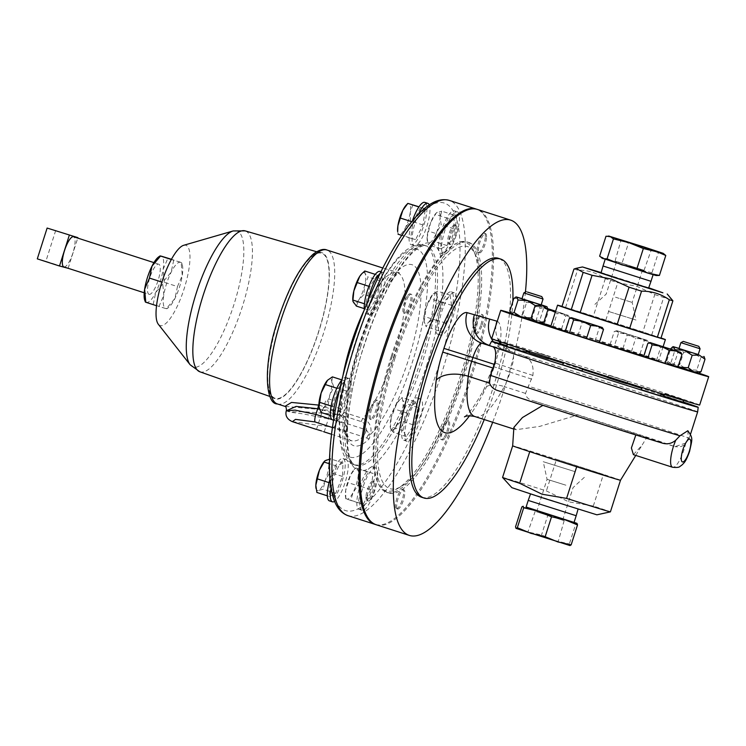 <?xml version="1.0" encoding="UTF-8"?>
<svg xmlns="http://www.w3.org/2000/svg" width="746" height="746" viewBox="0 0 746 746"><rect width="100%" height="100%" fill="white"/><g stroke="black" fill="none" stroke-linecap="round" stroke-linejoin="round"><path stroke-width="0.56" stroke-dasharray="3.73 2.8" d="M331.355 399.865L329.219 399.25M323.755 431.766L319.316 430.274M574.485 471.491L543.228 461.699L574.485 471.491M565.897 485.198L547.06 479.305L565.897 485.198M538.043 512.26L562.67 520.176L538.043 512.26M536.188 534.938L558.129 541.81L536.188 534.938M536.71 511.831L564.163 520.652L536.71 511.831M608.419 311.418L636.002 320.025L608.419 311.418M615.553 297.234L632.16 302.419L615.553 297.234M617.073 261.669L642.558 269.838L617.073 261.669M615.637 261.212L644.05 270.322L615.637 261.212M379.994 271.441A22.231 6.127 -72.2 0 1 381.187 286.147A22.231 6.127 -72.2 0 1 372.562 308.769A22.231 6.127 -72.2 0 1 366.37 313.768A22.231 6.127 -72.2 0 1 364.318 309.627M380.115 273.428A22.231 6.127 -72.2 0 1 380.469 273.148A22.231 6.127 -72.2 0 1 383.006 272.411A22.231 6.127 -72.2 0 1 384.209 287.117A22.231 6.127 -72.2 0 1 375.583 309.739A22.231 6.127 -72.2 0 1 369.382 314.737A22.231 6.127 -72.2 0 1 368.03 300.834A22.231 6.127 -72.2 0 1 368.188 300.004M526.079 507.14L574.038 522.452M576.192 515.719L528.224 500.417M543.722 498.039L578.159 508.828L543.722 498.039M506.786 346.386L525.967 352.504M525.324 349.538L507.569 343.915L525.324 349.538M523.851 292.908L543.032 299.025M521.986 298.754L541.167 304.881M663.819 396.126L683 402.253M683.196 399.567L664.611 393.664L683.196 399.567M680.893 342.647L700.074 348.764M679.019 348.503L698.2 354.62M529.24 352.811L548.497 358.957M536.98 352.653L549.28 356.495L536.98 352.653M641.29 389.682L660.546 395.828M654.382 391.053L642.073 387.211L654.382 391.053M562.773 364.803L582.02 370.949M582.533 368.375L563.556 362.342L582.533 368.375M607.757 377.681L627.013 383.826M608.829 375.331L627.806 381.365L608.829 375.331M622.5 265.017L653.151 274.575L622.5 265.017M601.071 272.896L648.61 288.068M603.038 265.996L650.997 281.307M601.155 272.588L648.712 287.769M573.944 269.064L577.516 270.089C587.662 269.996 596.921 272.868 605.295 278.696L617.781 282.65L636.981 286.38L654.774 294.558L642.819 332.007L561.99 306.513M661.021 337.985A56.593 0.494 17.7 0 0 626.463 326.664A56.593 0.494 17.7 0 0 562.027 306.392M643.705 356.308A56.593 0.494 17.7 0 0 658.634 360.719A56.593 0.494 17.7 0 0 619.721 347.804A56.593 0.494 17.7 0 0 550.809 326.3M565.244 331.261A56.593 0.494 17.7 0 0 589.722 339.216A56.593 0.494 17.7 0 0 599.392 342.321M699.655 405.031A109.14 0.942 17.7 0 0 624.598 380.134A109.14 0.942 17.7 0 0 491.698 338.665M698.955 373.159A109.14 0.942 17.7 0 0 633.643 351.786A109.14 0.942 17.7 0 0 510.385 312.984M371.62 409.2A10.108 2.788 107.8 0 0 371.2 419.588A10.108 2.788 107.8 0 0 376.972 410.729A10.108 2.788 107.8 0 0 377.392 400.341A10.108 2.788 107.8 0 0 371.62 409.2M370.436 408.817A10.108 2.788 107.8 0 0 370.016 419.205A10.108 2.788 107.8 0 0 375.788 410.347A10.108 2.788 107.8 0 0 376.208 399.968A10.108 2.788 107.8 0 0 370.436 408.817M344.997 380.917L337.873 388.591L332.194 406.374L333.639 416.492L340.763 408.827L346.442 391.044L344.997 380.917L341.873 379.919A22.231 6.127 -72.2 0 1 346.125 377.541A22.231 6.127 -72.2 0 1 345.212 400.397A22.231 6.127 -72.2 0 1 332.502 419.867M339.43 390.13A22.231 6.127 -72.2 0 1 339.784 389.347A22.231 6.127 -72.2 0 1 349.147 378.511A22.231 6.127 -72.2 0 1 348.223 401.367A22.231 6.127 -72.2 0 1 335.523 420.837A22.231 6.127 -72.2 0 1 333.947 418.935A22.231 6.127 -72.2 0 1 333.807 418.506M397.665 509.033A10.108 2.788 107.8 0 0 403.4 500.221A10.108 2.788 107.8 0 0 403.838 489.786A10.108 2.788 107.8 0 0 403.81 489.786A10.108 2.788 107.8 0 0 398.075 498.598A10.108 2.788 107.8 0 0 397.637 509.033A10.108 2.788 107.8 0 0 397.665 509.033M396.48 508.66A10.108 2.788 107.8 0 0 402.215 499.839A10.108 2.788 107.8 0 0 402.654 489.413A10.108 2.788 107.8 0 0 402.626 489.404A10.108 2.788 107.8 0 0 396.891 498.216A10.108 2.788 107.8 0 0 396.462 508.651A10.108 2.788 107.8 0 0 396.48 508.66M372.515 466.968A22.231 6.127 -72.2 0 1 372.571 466.987A22.231 6.127 -72.2 0 1 371.62 489.935A22.231 6.127 -72.2 0 1 359.003 509.332A22.231 6.127 -72.2 0 1 358.947 509.313A22.231 6.127 -72.2 0 1 359.898 486.373A22.231 6.127 -72.2 0 1 372.515 466.968M331.056 488.173A22.231 6.127 -72.2 0 1 331.383 486.504A22.231 6.127 -72.2 0 1 346.079 459.517A22.231 6.127 -72.2 0 1 348.205 466.893A22.231 6.127 -72.2 0 1 335.56 500.641A161.5 44.49 107.8 0 0 360.178 507.69A22.231 6.127 -72.2 0 1 364.458 482.979A22.231 6.127 -72.2 0 1 375.536 467.947A22.231 6.127 -72.2 0 1 375.592 467.956A22.231 6.127 -72.2 0 1 371.937 498.114A22.231 6.127 -72.2 0 1 362.015 510.301A22.231 6.127 -72.2 0 1 361.969 510.283A22.231 6.127 -72.2 0 1 360.178 507.69A161.5 44.49 107.8 0 0 371.937 498.114A161.5 44.49 107.8 0 0 409.321 440.504A161.5 44.49 107.8 0 0 421.76 412.808A22.231 6.127 -72.2 0 1 412.976 436.242A22.231 6.127 -72.2 0 1 409.321 440.504A22.231 6.127 -72.2 0 1 406.784 441.231A22.231 6.127 -72.2 0 1 405.582 426.525A22.231 6.127 -72.2 0 1 414.207 403.903A22.231 6.127 -72.2 0 1 420.408 398.905A22.231 6.127 -72.2 0 1 421.76 412.808A161.5 44.49 107.8 0 0 437.688 369.074A161.5 44.49 107.8 0 0 450.006 324.296A22.231 6.127 -72.2 0 1 440.644 335.131A22.231 6.127 -72.2 0 1 441.567 312.285A22.231 6.127 -72.2 0 1 454.267 292.805A22.231 6.127 -72.2 0 1 455.843 294.717A22.231 6.127 -72.2 0 1 453.344 315.651A22.231 6.127 -72.2 0 1 450.006 324.296A161.5 44.49 107.8 0 0 455.843 294.717A161.5 44.49 107.8 0 0 458.408 227.138A22.231 6.127 -72.2 0 1 443.711 254.134A22.231 6.127 -72.2 0 1 441.585 246.749A22.231 6.127 -72.2 0 1 454.23 213.002A22.231 6.127 -72.2 0 1 457.335 211.808A22.231 6.127 -72.2 0 1 459.471 219.184A22.231 6.127 -72.2 0 1 458.408 227.138A161.5 44.49 107.8 0 0 454.23 213.002A161.5 44.49 107.8 0 0 429.603 205.952A22.231 6.127 -72.2 0 1 425.332 230.673A22.231 6.127 -72.2 0 1 414.254 245.704A22.231 6.127 -72.2 0 1 414.198 245.686A22.231 6.127 -72.2 0 1 417.853 215.538A22.231 6.127 -72.2 0 1 418.534 214.027M482.093 325.023A10.108 2.788 107.8 0 0 482.513 314.635A10.108 2.788 107.8 0 0 476.731 323.484A10.108 2.788 107.8 0 0 476.321 333.872A10.108 2.788 107.8 0 0 482.093 325.023M480.909 324.641A10.108 2.788 107.8 0 0 481.329 314.252A10.108 2.788 107.8 0 0 475.547 323.102A10.108 2.788 107.8 0 0 475.137 333.49A10.108 2.788 107.8 0 0 480.909 324.641M438.545 311.306A22.231 6.127 -72.2 0 1 451.246 291.835A22.231 6.127 -72.2 0 1 450.323 314.681A22.231 6.127 -72.2 0 1 437.622 334.161A22.231 6.127 -72.2 0 1 438.545 311.306M456.039 225.18A10.108 2.788 107.8 0 0 450.304 234.002A10.108 2.788 107.8 0 0 449.875 244.427A10.108 2.788 107.8 0 0 449.903 244.436A10.108 2.788 107.8 0 0 455.638 235.615A10.108 2.788 107.8 0 0 456.067 225.189A10.108 2.788 107.8 0 0 456.039 225.18M454.864 224.798A10.108 2.788 107.8 0 0 449.12 233.619A10.108 2.788 107.8 0 0 448.691 244.045A10.108 2.788 107.8 0 0 448.719 244.054A10.108 2.788 107.8 0 0 454.454 235.242A10.108 2.788 107.8 0 0 454.883 224.807A10.108 2.788 107.8 0 0 454.864 224.798M424.856 202.408A22.231 6.127 -72.2 0 1 423.821 225.423A22.231 6.127 -72.2 0 1 411.233 244.735A22.231 6.127 -72.2 0 1 411.186 244.716A22.231 6.127 -72.2 0 1 412.454 220.797M367.153 497.228A10.108 2.788 107.8 0 0 368.123 500.585A10.108 2.788 107.8 0 0 372.506 495.391A10.108 2.788 107.8 0 0 375.285 484.695A10.108 2.788 107.8 0 0 374.315 481.347A10.108 2.788 107.8 0 0 369.941 486.532A10.108 2.788 107.8 0 0 367.153 497.228M365.969 496.845A10.108 2.788 107.8 0 0 366.939 500.202A10.108 2.788 107.8 0 0 371.322 495.018A10.108 2.788 107.8 0 0 374.1 484.313A10.108 2.788 107.8 0 0 373.131 480.965A10.108 2.788 107.8 0 0 368.757 486.15A10.108 2.788 107.8 0 0 365.969 496.845M329.946 479.324A22.231 6.127 -72.2 0 1 343.057 458.538A22.231 6.127 -72.2 0 1 345.193 465.924A22.231 6.127 -72.2 0 1 339.066 489.451A22.231 6.127 -72.2 0 1 329.434 500.864M429.258 204.898A22.231 6.127 -72.2 0 1 429.603 205.952A161.5 44.49 107.8 0 0 417.853 215.538A161.5 44.49 107.8 0 0 380.469 273.148A161.5 44.49 107.8 0 0 368.03 300.834A161.5 44.49 107.8 0 0 352.093 344.577A161.5 44.49 107.8 0 0 339.784 389.347A161.5 44.49 107.8 0 0 333.947 418.935A161.5 44.49 107.8 0 0 331.383 486.504A161.5 44.49 107.8 0 0 335.56 500.641A22.231 6.127 -72.2 0 1 334.618 501.359M445.269 437.706A10.108 2.788 107.8 0 0 449.195 427.421A10.108 2.788 107.8 0 0 448.644 420.735A10.108 2.788 107.8 0 0 445.828 423.01A10.108 2.788 107.8 0 0 441.912 433.295A10.108 2.788 107.8 0 0 442.453 439.972A10.108 2.788 107.8 0 0 445.269 437.706M444.094 437.324A10.108 2.788 107.8 0 0 448.01 427.038A10.108 2.788 107.8 0 0 447.46 420.352A10.108 2.788 107.8 0 0 444.644 422.628A10.108 2.788 107.8 0 0 440.727 432.913A10.108 2.788 107.8 0 0 441.268 439.599A10.108 2.788 107.8 0 0 444.094 437.324M411.186 402.933A22.231 6.127 -72.2 0 1 417.387 397.935A22.231 6.127 -72.2 0 1 418.59 412.641A22.231 6.127 -72.2 0 1 409.964 435.263A22.231 6.127 -72.2 0 1 403.763 440.261A22.231 6.127 -72.2 0 1 402.56 425.556A22.231 6.127 -72.2 0 1 411.186 402.933M486.551 236.986A10.108 2.788 107.8 0 0 485.581 233.638A10.108 2.788 107.8 0 0 481.207 238.823A10.108 2.788 107.8 0 0 478.419 249.518A10.108 2.788 107.8 0 0 479.389 252.875A10.108 2.788 107.8 0 0 483.772 247.691A10.108 2.788 107.8 0 0 486.551 236.986M485.366 236.613A10.108 2.788 107.8 0 0 484.396 233.256A10.108 2.788 107.8 0 0 480.023 238.44A10.108 2.788 107.8 0 0 477.235 249.136A10.108 2.788 107.8 0 0 478.205 252.493A10.108 2.788 107.8 0 0 482.587 247.308A10.108 2.788 107.8 0 0 485.366 236.613M438.564 245.779A22.231 6.127 -72.2 0 1 444.691 222.252A22.231 6.127 -72.2 0 1 454.323 210.829A22.231 6.127 -72.2 0 1 456.459 218.214A22.231 6.127 -72.2 0 1 450.323 241.741A22.231 6.127 -72.2 0 1 440.7 253.164A22.231 6.127 -72.2 0 1 438.564 245.779M408.435 296.516A10.108 2.788 107.8 0 0 404.519 306.793A10.108 2.788 107.8 0 0 405.059 313.479A10.108 2.788 107.8 0 0 407.875 311.213A10.108 2.788 107.8 0 0 411.801 300.927A10.108 2.788 107.8 0 0 411.251 294.241A10.108 2.788 107.8 0 0 408.435 296.516M407.251 296.134A10.108 2.788 107.8 0 0 403.334 306.42A10.108 2.788 107.8 0 0 403.875 313.106A10.108 2.788 107.8 0 0 406.691 310.83A10.108 2.788 107.8 0 0 410.617 300.545A10.108 2.788 107.8 0 0 410.067 293.859A10.108 2.788 107.8 0 0 407.251 296.134M63.876 266.919A15.843 4.364 107.8 0 0 72.847 253.164A15.843 4.364 107.8 0 0 73.584 236.752M149.079 294.344A15.843 4.364 107.8 0 0 158.077 280.524A15.843 4.364 107.8 0 0 158.749 264.168A15.843 4.364 107.8 0 0 158.712 264.159A15.843 4.364 107.8 0 0 149.722 277.978A15.843 4.364 107.8 0 0 149.041 294.334A15.843 4.364 107.8 0 0 149.079 294.344L144.23 292.786M395.007 358.061A127.09 35.015 107.8 0 0 400.938 486.681A127.09 35.015 107.8 0 0 462.371 377.336A127.09 35.015 107.8 0 0 475.547 254.871A127.09 35.015 107.8 0 0 395.007 358.061M391.118 356.84A130.391 35.92 107.8 0 0 397.198 488.798A130.391 35.92 107.8 0 0 460.226 376.618A130.391 35.92 107.8 0 0 473.747 250.973A130.391 35.92 107.8 0 0 391.118 356.84M183.693 245.294A42.168 11.619 -72.2 0 1 184.187 288.599A42.168 11.619 -72.2 0 1 158.292 324.212M278.239 319.997A76.176 20.991 107.8 0 0 274.938 398.233A76.176 20.991 107.8 0 0 318.617 331.55A76.176 20.991 107.8 0 0 321.619 253.211A76.176 20.991 107.8 0 0 278.239 319.997M286.445 410.3L290.53 411.923L303.118 411.633L339.225 414.506L361.306 421.611C364.747 423.159 366.426 425.91 366.333 429.882A8.085 2.229 -72.2 0 1 362.733 436.624L369.167 438.909L369.111 433.846L370.631 434.312C372.105 426.852 369.522 421.565 362.873 418.45L340.801 411.344L284.991 406.374M318.887 405.097L340.418 412.025L347.767 421.061L347.207 427.598L345.584 432.158L346.275 432.158L332.427 427.542M375.536 524.513A165.575 45.618 107.8 0 0 469.551 379.285A165.575 45.618 107.8 0 0 476.992 209.328M596.893 514.815L511.877 487.679M502.571 477.449A56.593 0.494 -162.3 0 1 546.389 490.933L568.778 501.862L593.322 506.04A56.593 0.494 -162.3 0 1 610.396 511.868M635.844 434.937L662.868 443.264M687.831 430.731L688.194 438.172L685.76 443.049L674.86 446.658L646.661 437.669L642.11 445.092L633.41 454.659M627.069 383.649A108.44 0.942 17.7 0 0 623.628 382.539A108.44 0.942 17.7 0 0 607.831 377.467M582.523 369.391A108.44 0.942 17.7 0 0 563.258 363.283M548.59 358.658A108.44 0.942 17.7 0 0 529.296 352.625M526.228 351.674A108.44 0.942 17.7 0 0 506.982 345.743M513.891 427.374L515.859 429.733L539.666 426.404L577.572 415.009L532.29 400.434C528.131 399.25 525.865 396.909 525.501 393.412L532.896 375.415C534.043 364.841 530.639 358.136 522.676 355.292A109.308 0.942 17.7 0 0 504.697 349.771A109.308 0.942 17.7 0 0 489.395 345.389A109.308 0.942 17.7 0 0 489.385 345.398A24.581 23.63 -74 0 0 489.395 345.389L489.385 345.389M498.011 390.624L543.293 405.199A68.595 0.597 17.7 0 0 563.146 411.624A68.595 0.597 17.7 0 0 636.03 434.629M646.661 437.669A68.595 0.597 17.7 0 0 599.504 422.031A68.595 0.597 17.7 0 0 577.572 415.009M620.495 480.247L620.495 480.247A56.593 0.494 17.7 0 0 603.411 474.419A56.593 0.494 17.7 0 0 581.572 467.332A56.593 0.494 17.7 0 0 556.479 459.312A56.593 0.494 17.7 0 0 512.661 445.838L512.661 445.838M392.004 357.138A131.52 36.237 -72.2 0 1 467.155 241.918A131.52 36.237 -72.2 0 1 461.709 377.084A131.52 36.237 -72.2 0 1 386.559 492.304A131.52 36.237 -72.2 0 1 392.004 357.138M393.832 357.726A131.52 36.237 -72.2 0 1 468.982 242.506A131.52 36.237 -72.2 0 1 463.546 377.672A131.52 36.237 -72.2 0 1 388.396 492.892A131.52 36.237 -72.2 0 1 393.832 357.726M376.124 524.718A165.575 45.618 107.8 0 0 470.735 379.667A165.575 45.618 107.8 0 0 477.589 209.495M525.417 292.096A165.575 45.618 -72.2 0 1 503.876 390.335A165.575 45.618 -72.2 0 1 492.677 422.273M421.555 497.218A125.477 34.568 107.8 0 0 493.246 387.295A125.477 34.568 107.8 0 0 498.44 258.34M484.247 419.56A125.477 34.568 107.8 0 0 495.614 388.051A125.477 34.568 107.8 0 0 506.842 345.706M569.925 545.578L516.036 528.382M683.094 401.954A108.44 0.942 17.7 0 0 663.977 395.632M660.928 394.634A108.44 0.942 17.7 0 0 641.7 388.377M507.168 344.13A125.477 34.568 107.8 0 0 512.819 301.552M532.896 375.415L511.327 368.477A16.17 4.457 107.8 0 0 511.998 351.86L504.697 349.771A24.581 23.63 -74 0 1 493.423 341.752M593.322 506.04L603.411 474.419L556.479 459.312L546.389 490.933M529.744 451.656L576.677 466.772M158.795 256.801A24.254 6.686 -72.2 0 1 161.276 256.148A24.254 6.686 -72.2 0 1 163.15 269.287A24.254 6.686 -72.2 0 1 155.774 292.395A24.254 6.686 -72.2 0 1 146.524 302.354L165.64 308.508A24.254 6.686 -72.2 0 1 163.766 295.36L158.973 306.494L156.52 305.711M153.191 304.368L155.774 292.395L164.279 282.324L177.473 286.576L174.89 298.549L166.395 308.62L165.64 308.508A24.254 6.686 107.8 0 0 168.12 307.856A24.254 6.686 107.8 0 0 174.89 298.549A24.254 6.686 107.8 0 0 182.266 275.442A24.254 6.686 107.8 0 0 182.136 264.308A24.254 6.686 107.8 0 0 180.392 262.303A24.254 6.686 107.8 0 0 171.132 272.262A24.254 6.686 107.8 0 0 163.766 295.36L162.637 282.324L161.882 282.081M340.801 411.344A4.075 1.119 107.8 0 0 339.225 414.506L337.304 420.539L302.289 413.75L290.325 412.221L286.287 410.822M331.97 419.588L344.913 423.747C344.988 419.774 343.319 417.014 339.878 415.475L319.475 408.911M292.385 421.667L333.704 427.281L362.733 436.624M366.892 438.061A8.085 4.15 -41.2 0 1 369.111 433.846L366.333 429.882L337.304 420.539A8.085 2.229 -72.2 0 1 333.704 427.281M345.584 432.158A97.213 26.781 107.8 0 0 369.167 438.909L370.631 434.312A92.942 25.606 107.8 0 0 408.276 360.253A92.942 25.606 107.8 0 0 411.904 264.662A92.942 25.606 107.8 0 0 359.022 346.153A92.942 25.606 107.8 0 0 347.049 427.561L345.584 432.158L346.275 432.158A8.085 6.611 -20.2 0 1 346.89 427.486L344.913 423.747A8.085 2.229 107.8 0 0 343.962 431.253M366.463 429.994A8.085 1.977 -73 0 1 363.115 436.746A93.138 25.662 -72.2 0 1 351.385 440.662A93.138 25.662 -72.2 0 1 344.344 431.375A8.085 2.48 -72.9 0 1 345.034 423.868M145.768 302.242L146.524 302.354A24.254 6.686 -72.2 0 1 144.771 300.34M177.473 286.576L182.266 275.442L181.138 262.405L171.338 259.515M173.715 260.289L171.132 272.262L162.637 282.324M165.64 308.508L158.973 306.494M164.279 282.324L163.15 269.287L167.943 258.163M180.392 262.303L171.459 259.291M55.698 230.505L45.87 261.314L37.3 258.862M68.063 268.457L45.87 261.314M68.119 268.29L77.752 238.095M454.277 215.184L448.02 218.419L441.259 235.232L440.746 248.81L446.994 245.574L453.755 228.761L454.277 215.184L441.688 211.127L440.103 217.496A16.17 4.457 107.8 0 0 437.24 212.321A16.17 4.457 107.8 0 0 435.795 213.477A16.17 4.457 107.8 0 0 430.731 222.345L436.14 213.123L441.688 211.127M436.466 232.687A16.17 4.457 107.8 0 0 440.103 217.496L441.175 224.714L436.466 232.687L434.405 241.527L429.957 242.72A16.17 4.457 107.8 0 0 436.466 232.687M427.094 237.545A16.17 4.457 107.8 0 0 427.197 240.203A16.17 4.457 107.8 0 0 429.957 242.72L428.157 244.763L427.094 237.545A16.17 4.457 -72.2 0 1 430.731 222.345L427.094 237.545M453.755 228.761L441.175 224.714M446.994 245.574L434.405 241.527M440.746 248.81L428.157 244.763M441.259 235.232L428.67 231.185M448.02 218.419L435.44 214.363M413.881 425.071L418.086 407.521L414.776 401.553L407.26 413.125L403.064 430.675L406.374 436.643L413.881 425.071L401.301 421.014L396.219 426.376A16.17 4.457 107.8 0 0 402.075 411.82A16.17 4.457 107.8 0 0 402.523 400.061L405.498 403.474L402.075 411.82L401.301 421.014M390.811 429.183A16.17 4.457 107.8 0 0 396.219 426.376L393.785 432.596L390.811 429.183L390.335 427.868L391.258 417.424A16.17 4.457 107.8 0 0 390.261 427.309A16.17 4.457 107.8 0 0 390.811 429.183M397.114 402.859A16.17 4.457 107.8 0 0 391.258 417.424L397.114 402.859A16.17 4.457 -72.2 0 1 398.858 400.583A16.17 4.457 -72.2 0 1 402.523 400.061L402.187 397.497L397.114 402.859M406.374 436.643L393.785 432.596M403.064 430.675L390.475 426.619M407.26 413.125L394.681 409.078M414.776 401.553L402.187 397.497M418.086 407.521L405.498 403.474M329.48 496.519L335.728 493.283L342.489 476.47L343.011 462.893L336.763 466.129L329.993 482.942L329.48 496.519L327.308 495.82M315.959 488.126A16.17 4.457 107.8 0 0 318.701 490.42A16.17 4.457 107.8 0 0 325.2 480.396L323.139 489.227L318.701 490.42L316.891 492.463M329.536 458.986L330.422 458.837L328.846 465.206A16.17 4.457 107.8 0 0 325.974 460.03A16.17 4.457 107.8 0 0 324.752 460.963M328.846 465.206A16.17 4.457 -72.2 0 1 325.2 480.396L329.909 472.414L328.846 465.206M329.993 482.942L329.033 482.634M336.763 466.129L329.424 463.77M343.011 462.893L330.422 458.837M342.489 476.47L329.909 472.414M335.728 493.283L323.139 489.227M420.436 207.435L413.042 222.131L410.608 238.244L415.55 239.662L422.945 224.966L425.379 208.852L418.898 206.94M412.799 204.805L410.253 212.433L410.356 220.919L405.339 227.838L402.961 235.615L399.166 234.477A16.17 4.457 107.8 0 0 405.339 227.838A16.17 4.457 107.8 0 0 410.253 212.433A16.17 4.457 107.8 0 0 409.004 203.667A16.17 4.457 107.8 0 0 406.281 205.038M398.019 234.197L399.166 234.477A16.17 4.457 -72.2 0 1 397.683 231.754M425.379 208.852L418.991 206.801M422.945 224.966L410.356 220.919M415.55 239.662L402.961 235.615M410.608 238.244L401.637 235.363M413.042 222.131L411.699 221.702M451.563 305.328L450.108 295.211L442.993 302.876L437.315 320.659L438.76 330.786L445.884 323.111L451.563 305.328L438.974 301.281L434.815 309.749A16.17 4.457 107.8 0 0 436.923 295.789A16.17 4.457 107.8 0 0 432.727 294.483A16.17 4.457 107.8 0 0 432.643 294.567L432.727 294.474M428.409 322.468A16.17 4.457 107.8 0 0 434.815 309.749L433.295 319.064L428.409 322.468L426.171 326.729L424.129 321.246A16.17 4.457 107.8 0 0 428.409 322.468M424.129 321.246L426.246 307.296A16.17 4.457 107.8 0 0 424.12 321.2A16.17 4.457 107.8 0 0 424.129 321.246L424.12 321.2M442.993 302.876L430.405 298.829L426.246 307.296A16.17 4.457 -72.2 0 1 432.643 294.567L437.529 291.154L436.923 295.789L438.974 301.281M430.405 298.829L432.643 294.567M445.884 323.111L433.295 319.064M438.76 330.786L426.171 326.729M437.315 320.659L424.726 316.612M450.108 295.211L437.529 291.154M363.321 504.259L370.706 489.572L373.149 473.458L368.198 472.041L360.812 486.737L358.369 502.851L363.321 504.259L346.937 499.074A16.17 4.457 107.8 0 0 353.1 492.435A16.17 4.457 107.8 0 0 358.024 477.039L358.117 485.515L353.1 492.435L350.732 500.212M358.369 502.851L345.78 498.794L345.687 490.318L350.601 474.913L355.618 467.984L356.765 468.274A16.17 4.457 107.8 0 0 354.052 469.635A16.17 4.457 107.8 0 0 350.601 474.913A16.17 4.457 107.8 0 0 345.687 490.318A16.17 4.457 107.8 0 0 345.445 496.36A16.17 4.457 107.8 0 0 346.937 499.074L345.78 498.794L345.445 496.36M356.765 468.274A16.17 4.457 -72.2 0 1 358.024 477.039L360.56 469.402L356.765 468.274M360.812 486.737L348.223 482.681M368.198 472.041L355.618 467.984L354.052 469.635M373.149 473.458L360.56 469.402M370.706 489.572L358.117 485.515M332.408 376.87L331.811 381.504L333.854 386.988L329.695 395.455A16.17 4.457 107.8 0 0 331.811 381.504A16.17 4.457 107.8 0 0 327.643 380.152M340.763 408.827L328.175 404.77L329.695 395.455A16.17 4.457 -72.2 0 1 323.298 408.183L321.05 412.445M319.008 406.952A16.17 4.457 107.8 0 0 323.298 408.183L328.175 404.77M332.194 406.374L331.14 406.029M337.873 388.591L336.828 388.246M346.442 391.044L333.854 386.988M333.639 416.492L330.431 415.457M668.285 363.647L678.021 366.855L671.102 362.248L668.285 363.647L666.849 360.719L672.575 364.869L668.285 363.647M698.648 373.298L672.575 364.869L679.671 364.701L683.662 352.196L692.894 352.783L679.056 348.401M614.396 345.976L644.302 355.45L614.396 345.976L618.574 332.865L627.554 334.245L616.438 330.553L636.124 336.698L627.144 335.318L621.166 331.961L614.312 331.345L616.886 330.73L618.574 332.865M565.142 331.569L599.318 342.573M643.667 356.448L677.834 367.442M542.389 323.195L550.921 325.946M541.605 323.559L510.805 313.721M660.947 338.236L642.819 332.007M651.724 334.945L663.679 297.486L671.353 298.559M605.827 320.099L617.781 282.65M565.571 307.538L577.516 270.089M605.295 278.696L593.34 316.145M654.774 294.558L663.679 297.486M605.985 236.24L617.567 238.599L628.43 243.196L643.733 246.889L658.326 252.819L663.753 253.696M657.263 275.582L655.333 275.218L651.967 272.766L658.326 252.819M651.967 272.766L636.655 269.073L622.061 263.142L628.43 243.196M622.061 263.142L610.489 260.783L599.625 256.186M602.218 258.33L656.107 275.535M642.511 338.982L627.554 334.245L635.657 338.367L642.511 338.982L648.488 342.339L647.239 340.381L642.511 338.982M646.801 340.204L636.124 336.698L644.227 340.819L646.801 340.204M610.135 344.447L614.312 331.345M631.48 351.469L635.657 338.367M644.302 355.45L648.488 342.339M640.049 353.921L644.227 340.819M622.966 348.429L627.144 335.318M602.591 327.876L601.808 327.335L599.234 327.942L591.13 323.82L582.15 322.449L576.182 319.083L569.329 318.467M595.056 341.053L599.234 327.942M577.973 335.551L582.15 322.449M681.107 352.746L680.324 352.205L677.76 352.821L669.656 348.69L660.676 347.319L654.699 343.953L647.845 343.346M673.573 365.922L677.76 352.821M656.489 360.421L660.676 347.319M547.872 308.993L537.922 305.683L542.65 307.082L535.796 306.475L538.36 305.86L540.057 307.995L547.881 309.03M555.285 312.285L557.141 313.497L563.995 314.103L569.963 317.47L568.275 315.334L565.71 315.95L557.607 311.819L568.722 315.511L555.546 311.455M544.44 323.55L548.627 310.448L555.63 311.194M547.806 308.704L542.65 307.082L548.627 310.448M535.87 321.097L540.057 307.995M552.954 326.599L557.141 313.497M565.785 330.571L569.963 317.47M561.524 329.051L565.71 315.95M531.618 319.577L535.796 306.475M670.841 348.223L677.937 348.046L683.662 352.196M699.3 373L698.2 373.121L696.764 370.193L700.746 357.698L692.894 352.783L698.237 354.518M700.746 357.698L703.571 356.299L704.327 357.008M696.764 370.193L687.532 369.606L679.671 364.701M671.102 362.248L674.888 350.387M666.849 360.719L670.589 348.997M513.798 298.484L520.904 298.307L526.62 302.456L535.861 303.044L522.013 298.652M542.267 323.251L541.158 323.372L539.722 320.454L543.713 307.958L535.861 303.044L541.195 304.778M543.713 307.958L546.529 306.559L547.284 307.268M539.722 320.454L530.49 319.866L522.638 314.952L526.62 302.456M509.807 310.979L515.533 315.129L522.638 314.952M570.047 545.587L569.338 543.993L555.071 540.608L541.521 534.985L528.159 532.029L515.514 526.844M521.883 506.898L535.236 509.854L547.881 515.038L541.521 534.985M547.881 515.038L562.148 518.423L575.707 524.046L569.338 543.993M575.707 524.046L577.012 523.394M574.075 522.34L526.117 507.038M377.383 275.06L369.867 286.632L365.671 304.181L368.981 310.15L376.488 298.577L380.693 281.028L377.383 275.06L375.266 274.379M364.794 271.003L365.13 273.568L368.104 276.98L364.682 285.326L363.899 294.521L358.826 299.883A16.17 4.457 107.8 0 0 364.682 285.326A16.17 4.457 107.8 0 0 365.13 273.568A16.17 4.457 107.8 0 0 361.633 273.913M356.392 306.102L358.826 299.883A16.17 4.457 -72.2 0 1 353.418 302.69A16.17 4.457 107.8 0 1 352.867 300.815M369.867 286.632L368.906 286.324M380.693 281.028L368.104 276.98M376.488 298.577L363.899 294.521M368.981 310.15L364.244 308.63M365.671 304.181L364.43 303.781M190.109 364.729A71.476 19.694 107.8 0 0 234.002 304.359A71.476 19.694 107.8 0 0 233.172 230.943M199.816 371.778A74.013 20.394 107.8 0 0 242.245 306.988A74.013 20.394 107.8 0 0 245.164 230.878M278.081 319.95A76.773 21.149 107.8 0 0 275.087 398.905A76.773 21.149 107.8 0 0 318.766 331.597A76.773 21.149 107.8 0 0 321.768 252.633A76.773 21.149 107.8 0 0 278.081 319.95M277.381 403.931A80.848 22.277 107.8 0 0 323.577 333.098A80.848 22.277 107.8 0 0 326.925 250.013M361.306 421.611A4.075 1.119 -72.2 0 1 362.873 418.45A80.848 22.277 107.8 0 0 394.009 355.767A80.848 22.277 107.8 0 0 397.357 272.682A80.848 22.277 107.8 0 0 363.684 311.259M342.964 375.62A80.848 22.277 107.8 0 0 340.418 412.025A4.075 1.119 -72.2 0 1 339.878 415.475M354.723 344.922A109.177 30.082 107.8 0 0 350.461 457.205A109.177 30.082 107.8 0 0 412.585 361.484A109.177 30.082 107.8 0 0 416.846 249.201A109.177 30.082 107.8 0 0 354.723 344.922M358.63 346.237A115.192 31.733 107.8 0 0 353.856 464.627A115.192 31.733 107.8 0 0 419.681 363.712A115.192 31.733 107.8 0 0 424.446 245.322A115.192 31.733 107.8 0 0 358.63 346.237M360.644 346.89A115.192 31.733 107.8 0 0 355.87 465.271A115.192 31.733 107.8 0 0 421.695 364.356A115.192 31.733 107.8 0 0 426.46 245.975A115.192 31.733 107.8 0 0 360.644 346.89M426.498 365.866A119.267 32.861 107.8 0 0 431.151 243.205A119.267 32.861 107.8 0 0 363.293 347.776A119.267 32.861 107.8 0 0 358.639 470.437A119.267 32.861 107.8 0 0 426.498 365.866M347.888 515.635A165.575 45.618 107.8 0 0 442.499 370.575A165.575 45.618 107.8 0 0 449.353 200.413M685.76 443.049A20.049 5.52 -72.2 0 1 683.998 449.689A20.049 5.52 -72.2 0 1 672.538 467.257M697.65 411.857A109.308 0.942 17.7 0 0 622.481 386.922A109.308 0.942 17.7 0 0 522.676 355.292M673.498 446.304A97.017 0.839 17.7 0 0 607.03 424.185A97.017 0.839 17.7 0 0 532.29 400.434M688.194 438.172A109.308 0.942 17.7 0 0 689.192 438.359A109.308 0.942 17.7 0 0 614.023 413.415A109.308 0.942 17.7 0 0 528.205 386.148M497.246 321.302A40.75 11.227 -72.2 0 1 500.305 341.817M500.23 342.339A40.75 11.227 -72.2 0 1 495.353 363.097L494.169 366.808A53.031 14.612 -72.2 0 1 483.147 393.608A105.428 29.047 -72.2 0 1 469.542 415.746M501.275 344.027L511.998 351.86A16.17 4.457 107.8 0 0 511.961 351.842A24.581 23.63 106 0 1 500.706 343.859M531.712 379.117L510.143 372.179L511.327 368.477L495.353 363.097M525.501 393.412L504.231 386.559A28.46 7.842 107.8 0 0 510.143 372.179L494.169 366.808M474.829 416.529A80.848 22.277 107.8 0 0 504.231 386.559A24.581 12.654 -152.2 0 0 483.893 389.403A24.581 12.654 -152.2 0 0 483.147 393.608M499.055 341.388A24.581 23.63 106 0 1 496.015 325.163M324.212 431.887L334.077 400.956M535.171 511.402L527.832 532.14M616.56 261.548L606.162 294.12L592.837 306.242M366.37 313.768L369.382 314.737M526.592 350.545L526.751 350.042M683.578 400.434L683.793 399.781M529.641 351.543L530.024 350.35M608.046 376.786L608.549 375.219M371.2 419.588L370.016 419.205M333.537 420.203L335.523 420.837M403.838 489.786L402.654 489.413M372.571 466.987L375.592 467.956M482.513 314.635L481.329 314.252M451.246 291.835L454.267 292.805M449.875 244.427L448.691 244.045M411.186 244.716L414.198 245.686M368.123 500.585L366.939 500.202M448.644 420.735L447.46 420.352M417.387 397.935L420.408 398.905M485.581 233.638L484.396 233.256M454.323 210.829L457.335 211.808M405.059 313.479L403.875 313.106M153.937 262.62L158.749 264.168M400.938 486.681L397.198 488.798M269.996 396.499L274.938 398.233M346.368 430.228L347.767 421.061C345.706 403.745 349.613 378.819 359.479 346.265C368.916 317.656 379.238 296.022 390.438 281.391C399.138 271.106 398.448 274.034 399.492 272.84L382.801 268M353.856 464.627C345.491 463.126 340.596 452.001 339.15 431.263C338.852 407.232 343.962 378.427 354.49 344.866C367.965 302.578 387.967 264.485 405.199 250.861C413.265 245.033 419.681 243.187 424.446 245.322L426.46 245.975C424.586 244.623 415.998 245.462 400.788 266.779C386.801 287.266 374.352 314.271 363.442 347.813C343.897 405.404 343.151 463.583 355.87 465.271L353.856 464.627M690.488 434.284L689.192 438.359L685.061 444.29C682.04 445.968 681.732 447.311 674.86 446.658M468.982 242.506L467.155 241.918M515.859 429.733L513.78 429.062M464.45 416.893L466.875 414.785C471.453 410.365 477.123 401.898 483.893 389.403L494.421 362.864L498.179 347.515L498.841 338.656L499.895 341.668M388.396 492.892L386.559 492.304M635.76 455.414L642.11 445.092M316.593 251.738L321.619 253.211M331.532 434.265L351.385 440.662C350.396 441.567 348.699 438.741 346.293 432.186L346.358 430.237M475.547 254.871L473.747 250.973M182.136 264.308L181.502 262.573M168.12 307.856L166.75 308.788M411.251 294.241L410.067 293.859M440.7 253.164L443.711 254.134M427.197 240.203L427.272 240.725M479.389 252.875L478.205 252.493M403.763 440.261L406.784 441.231M390.261 427.309L390.335 427.868M442.453 439.972L441.268 439.599M343.057 458.538L346.079 459.517M374.315 481.347L373.131 480.965M456.067 225.189L454.883 224.807M437.622 334.161L440.644 335.131M476.321 333.872L475.137 333.49M358.947 509.313L361.969 510.283M397.637 509.033L396.462 508.651M346.125 377.541L349.147 378.511M377.392 400.341L376.208 399.968M663.138 346.61L658.634 360.719M616.438 330.553L615.804 330.692M627.311 382.894L627.806 381.365M537.922 305.683L537.288 305.813M548.86 357.8L549.28 356.495M667.838 363.47L667.53 362.938M664.341 394.503L664.611 393.664M380.936 271.74L383.006 272.411M644.05 270.322L651.389 249.574M615.068 261.063L621.101 239.914M642.558 269.838L632.16 302.419L636.002 320.025M564.163 520.652L558.129 541.81M562.67 520.176L573.068 487.595L586.393 475.472M536.663 511.877L547.06 479.305L543.228 461.699M316.509 429.435L326.412 398.392"/><path stroke-width="1.12" d="M317.47 429.705L321.451 430.89M640.45 245.947L621.101 239.914L640.45 245.947M364.318 309.627A22.231 6.127 -72.2 0 1 373.793 276.44A22.231 6.127 -72.2 0 1 379.994 271.441L380.936 271.74M368.188 300.004A22.231 6.127 -72.2 0 1 376.814 277.409A22.231 6.127 -72.2 0 1 380.115 273.428M574.038 522.452L526.079 507.14L528.224 500.417L576.192 515.719L574.038 522.452M526.592 350.545L525.967 352.504L508.203 346.89L506.786 346.386L507.467 344.232M527.441 292.05L541.773 296.582L527.441 292.05M543.032 299.025L523.851 292.908L521.986 298.754L541.167 304.881L543.032 299.025L541.773 296.582M683.578 400.434L683 402.253L675.074 399.809L663.819 396.126L664.341 394.503M683.802 341.565L698.815 346.33L683.802 341.565M700.074 348.764L680.893 342.647L679.019 348.503L698.2 354.62L700.074 348.774L698.815 346.33M548.86 357.8L548.497 358.957L536.188 355.115L529.24 352.811L529.641 351.543M661.273 393.552L660.546 395.828L656.685 394.671L641.29 389.682L641.98 387.519M582.738 368.71L582.02 370.949L573.543 368.337L562.773 364.803L563.5 362.528M627.311 382.894L627.013 383.826L618.537 381.215L607.757 377.681L608.046 376.786M603.038 265.996L601.071 272.896L621.474 279.629L648.61 288.068L650.997 281.307L603.038 265.996L605.146 259.375M648.712 287.769L662.905 292.805L613.053 277.111L582.486 266.956L601.155 272.588M617.11 324.65L629.065 287.201L611.272 279.023L592.072 275.293L583.158 272.365L576.033 268.364L573.944 269.064L561.99 306.513L617.11 324.65L660.947 338.236L672.901 300.787L669.321 299.761C661.049 293.971 651.799 291.099 641.551 291.154L629.596 328.604M562.027 306.392A56.593 0.494 17.7 0 0 557.551 305.17A56.593 0.494 17.7 0 0 596.474 318.085A56.593 0.494 17.7 0 0 665.385 339.579A56.593 0.494 17.7 0 0 661.021 337.985M557.551 305.17L550.809 326.3A56.593 0.494 17.7 0 0 565.244 331.261M510.385 312.984A109.14 0.942 17.7 0 0 500.743 310.327L491.698 338.665A109.14 0.942 17.7 0 0 566.755 363.572A109.14 0.942 17.7 0 0 699.655 405.031L708.7 376.693A109.14 0.942 17.7 0 0 698.955 373.159M500.743 310.327A109.14 0.942 17.7 0 0 575.8 335.234A109.14 0.942 17.7 0 0 708.7 376.693M333.537 420.203L332.502 419.867A22.231 6.127 -72.2 0 1 333.425 397.021A22.231 6.127 -72.2 0 1 341.873 379.91L332.408 376.87L327.522 380.274A16.17 4.457 107.8 0 0 321.125 393.002A16.17 4.457 107.8 0 0 318.999 406.915A16.17 4.457 107.8 0 0 319.008 406.952L318.999 406.915M333.807 418.506A22.231 6.127 -72.2 0 1 336.446 397.991A22.231 6.127 -72.2 0 1 339.43 390.13M412.454 220.797A22.231 6.127 -72.2 0 1 424.754 202.371A22.231 6.127 -72.2 0 1 424.81 202.39A22.231 6.127 -72.2 0 1 424.856 202.408M418.534 214.027A22.231 6.127 -72.2 0 1 427.775 203.341A22.231 6.127 -72.2 0 1 427.822 203.36A22.231 6.127 -72.2 0 1 429.258 204.898M334.618 501.359A22.231 6.127 -72.2 0 1 332.455 501.844L329.434 500.864A22.231 6.127 -72.2 0 1 327.298 493.488A22.231 6.127 -72.2 0 1 329.946 479.324M332.455 501.844A22.231 6.127 -72.2 0 1 330.319 494.458A22.231 6.127 -72.2 0 1 331.056 488.173M73.584 236.752A15.843 4.364 107.8 0 0 73.546 236.743A15.843 4.364 107.8 0 0 73.509 236.734A15.843 4.364 107.8 0 0 64.52 250.553A15.843 4.364 107.8 0 0 63.839 266.909A15.843 4.364 107.8 0 0 63.876 266.919M190.109 364.729L158.292 324.212A42.168 11.619 -72.2 0 1 161.845 282.202A42.168 11.619 -72.2 0 1 183.693 245.294L233.172 230.943A71.476 19.694 107.8 0 0 196.123 293.514A71.476 19.694 107.8 0 0 190.109 364.729L199.816 371.778L269.996 396.499M277.381 403.931C265.231 404.444 262.667 364.608 277.932 319.913C288.413 288.031 300.209 266.08 313.311 254.06C319.036 249.845 323.568 248.502 326.925 250.013A80.848 22.277 107.8 0 0 280.729 320.836A80.848 22.277 107.8 0 0 277.381 403.931L284.991 406.374L291.509 402.43L318.887 405.097M476.992 209.328A165.575 45.618 107.8 0 0 476.405 209.122A165.575 45.618 107.8 0 0 381.793 354.173A165.575 45.618 107.8 0 0 374.94 524.335A165.575 45.618 107.8 0 0 375.536 524.513M502.58 477.459L511.877 487.679L542.556 497.852L596.893 514.815L610.396 511.868A56.593 0.494 -162.3 0 1 566.587 498.384L542.034 494.216L519.654 483.277A56.593 0.494 -162.3 0 1 502.58 477.459A56.593 0.494 -162.3 0 1 502.571 477.449L512.661 445.838A56.593 0.494 17.7 0 0 529.744 451.656A56.593 0.494 17.7 0 0 551.583 458.743A56.593 0.494 17.7 0 0 576.677 466.772A56.593 0.494 17.7 0 0 620.486 480.247A56.593 0.494 17.7 0 0 620.495 480.247L635.76 455.414M469.542 415.746A105.428 29.047 -72.2 0 1 436.242 380.19A53.031 14.612 -72.2 0 1 442.751 352.093L443.935 348.382A40.75 11.227 -72.2 0 1 467.117 312.658L474.381 314.737A24.581 23.63 -74 0 0 489.385 345.389A109.308 0.942 17.7 0 0 492.854 346.759C495.903 348.168 496.454 354.052 494.505 364.43L490.383 375.322L489.525 383.118C491.045 386.941 493.88 389.449 498.011 390.624A97.017 0.839 17.7 0 0 579.372 417.089A97.017 0.839 17.7 0 0 662.868 443.264C667.558 444.513 671.857 443.488 675.783 440.187A20.049 5.52 -72.2 0 0 673.368 446.649A20.049 5.52 -72.2 0 0 672.538 467.257L633.41 454.659L631.386 447.973L635.844 434.937M607.831 377.467A108.44 0.942 17.7 0 0 582.523 369.391M563.258 363.283A108.44 0.942 17.7 0 0 548.59 358.658M529.296 352.625A108.44 0.942 17.7 0 0 526.228 351.674M506.982 345.743A108.44 0.942 17.7 0 0 491.586 341.342A108.44 0.942 17.7 0 0 566.158 366.09A108.44 0.942 17.7 0 0 698.2 407.279A108.44 0.942 17.7 0 0 683.094 401.954M542.902 405.367L522.442 417.546L513.891 427.374L512.661 445.838M675.783 440.187L679.932 435.804L687.831 430.731C693.398 438.648 692.232 438.723 689.556 451.535C685.798 461.625 684.651 462.408 681.34 465.551C679.578 466.064 680.678 468.096 672.538 467.257M510.73 220.163L477.589 209.495A165.575 45.618 107.8 0 0 382.978 354.555A165.575 45.618 107.8 0 0 376.124 524.718L409.265 535.386A165.575 45.618 -72.2 0 1 416.119 365.223A165.575 45.618 -72.2 0 1 510.73 220.163A165.575 45.618 -72.2 0 1 525.417 292.096M492.677 422.273A165.575 45.618 -72.2 0 1 409.265 535.386M512.819 301.552A125.477 34.568 107.8 0 0 500.808 259.104L498.44 258.34A125.477 34.568 107.8 0 0 426.749 368.263A125.477 34.568 107.8 0 0 421.555 497.218L423.924 497.983A125.477 34.568 107.8 0 0 484.247 419.56M500.808 259.104A125.477 34.568 107.8 0 0 429.118 369.028A125.477 34.568 107.8 0 0 423.924 497.983M526.117 507.038L577.003 523.384L577.525 524.923L564.881 519.738L551.527 516.792L537.969 511.169L523.701 507.774L523.151 506.226L521.883 506.898L515.514 526.844L516.027 528.382L570.047 545.587M663.185 253.332L665.786 255.486L654.923 250.889L610.069 236.454L643.733 246.889L663.185 253.332L643.35 248.53L628.757 242.599L613.445 238.906L610.069 236.454L605.985 236.24L599.625 256.186L602.992 258.638L607.076 258.853L613.445 238.906M663.977 395.632A108.44 0.942 17.7 0 0 660.928 394.634M641.7 388.377A108.44 0.942 17.7 0 0 627.069 383.649M474.381 314.737L489.674 319.111A24.581 23.63 -74 0 0 493.423 341.752M506.842 345.706A125.477 34.568 107.8 0 0 507.168 344.13M663.082 443.338C631.806 433.986 526.079 400.22 497.713 390.531L498.011 390.624M519.654 483.277L529.744 451.656M576.677 466.772L566.587 498.384M319.475 408.911L296.115 406.411L286.287 410.804L295.006 410.113L315.875 414.403L331.97 419.588M332.427 427.542L314.933 421.91L295.519 419.373L292.385 421.667L316.518 429.435M145.414 302.083L144.771 300.34A24.254 6.686 -72.2 0 1 144.64 289.215A24.254 6.686 -72.2 0 1 152.016 266.108A24.254 6.686 -72.2 0 1 158.795 256.801L160.157 255.869M171.338 259.515L160.521 256.037L152.016 266.108L149.433 278.081L144.64 289.215L145.768 302.242L156.52 305.711M161.882 282.081L149.433 278.081M146.524 302.354L145.768 302.242M171.459 259.291L161.276 256.148M69.322 235.195L59.493 266.005L37.3 258.862L47.129 228.052L77.892 237.648L47.129 228.052M59.493 266.005L68.119 268.29M324.752 460.963A16.17 4.457 107.8 0 0 324.529 461.187A16.17 4.457 107.8 0 0 319.465 470.055A16.17 4.457 107.8 0 0 315.828 485.254A16.17 4.457 107.8 0 0 315.931 487.912A16.17 4.457 107.8 0 0 315.959 488.126M327.308 495.82L316.891 492.463L315.828 485.254L319.465 470.055L324.874 460.832L330.422 458.837M329.033 482.634L317.414 478.885M329.424 463.77L324.174 462.072M418.898 206.94L407.848 203.388L406.281 205.038A16.17 4.457 107.8 0 0 402.831 210.307A16.17 4.457 107.8 0 0 397.916 225.712L402.831 210.307L407.848 203.388L418.991 206.801M397.683 231.754A16.17 4.457 -72.2 0 1 397.916 225.712L397.683 231.754M401.637 235.363L398.019 234.197M411.699 221.702L400.462 218.084M330.431 415.457L321.05 412.445L319.008 406.952L321.125 393.002L327.522 380.274M331.14 406.029L319.605 402.318M336.828 388.246L325.284 384.535M678.963 367.153L698.648 373.298L701.016 371.722L693.911 371.89L688.194 367.741L678.963 367.153M599.392 342.321A56.593 0.494 17.7 0 0 643.705 356.308M603.495 329.471L599.318 342.573L565.142 331.569L569.329 318.467L571.445 317.675L602.255 327.503L582.561 321.367L590.664 325.489L597.518 326.105L603.495 329.471L602.255 327.503M682.012 354.341L677.834 367.442L643.667 356.448L647.845 343.346L649.971 342.545L680.324 352.205L676.044 350.974L682.012 354.341L680.772 352.382M550.921 325.946L542.389 323.195M521.92 317.414L541.605 323.559L543.983 321.974L536.878 322.151L531.152 318.001L521.92 317.414L514.069 312.499L511.252 313.898L521.92 317.414M510.488 313.189L511.252 313.898L509.807 310.979L513.798 298.484L516.167 296.899L522.013 298.652M657.366 337.211L669.321 299.761M667.194 293.989L672.901 300.787M571.212 309.814L583.158 272.365M592.072 275.293L580.118 312.742M641.551 291.154L629.065 287.201M607.076 258.853L621.67 264.783L636.981 268.476L643.35 248.53M636.981 268.476L647.845 273.073L659.427 275.433L665.786 255.486M659.427 275.433L656.107 275.535L647.845 273.073L601.649 257.967M571.893 317.852L582.561 321.367L573.581 319.997L571.893 317.852M569.403 333.098L573.581 319.997M586.487 338.6L590.664 325.489M661.087 346.237L650.409 342.731L652.107 344.866L661.087 346.237L676.044 350.974L669.19 350.368L661.087 346.237M647.92 357.968L652.107 344.866M665.003 363.47L669.19 350.368M555.546 311.455L547.872 308.993M555.63 311.194L547.806 308.704M547.881 309.03L555.285 312.285M698.237 354.518L684.324 350.331L675.093 349.743L673.209 346.648L679.056 348.401M704.019 356.476L705.007 359.227L699.282 355.077L692.176 355.245L684.324 350.331L673.657 346.825L672.547 346.946L670.589 348.997M688.194 367.741L692.176 355.245M674.888 350.387L675.093 349.743M701.016 371.722L705.007 359.227M527.291 300.591L518.05 300.004L516.614 297.076L542.239 305.328L535.143 305.506L527.291 300.591M541.195 304.778L546.977 306.737L542.239 305.328L547.965 309.478L546.977 306.737M531.152 318.001L535.143 305.506M514.069 312.499L518.05 300.004M543.983 321.974L547.965 309.478M516.073 528.401L517.332 527.72L530.891 533.343L545.158 536.738L557.803 541.922L571.156 544.869L569.888 545.55M577.525 524.923L571.156 544.869M551.527 516.792L545.158 536.738M523.701 507.774L517.332 527.72M577.012 523.394L574.075 522.34M361.633 273.913A16.17 4.457 107.8 0 0 361.465 274.09A16.17 4.457 107.8 0 0 359.721 276.365A16.17 4.457 107.8 0 0 353.856 290.931A16.17 4.457 107.8 0 0 352.867 300.815L353.856 290.931L359.721 276.365L361.885 273.651L364.794 271.003L375.266 274.379M364.244 308.63L356.392 306.102L352.942 301.375M368.906 286.324L357.278 282.585M364.43 303.781L353.082 300.125M233.172 230.943L245.164 230.878A74.013 20.394 107.8 0 0 203.024 295.761A74.013 20.394 107.8 0 0 199.816 371.778M363.684 311.259A80.848 22.277 107.8 0 0 351.161 343.505A80.848 22.277 107.8 0 0 342.964 375.62M354.751 345.463A165.575 45.618 107.8 0 0 347.888 515.635C340.903 513.015 336.026 506.982 333.257 497.545C331.243 491.064 330.021 483.203 329.592 473.971C329.014 461.242 329.853 446.5 332.119 429.743C335.803 402.971 342.405 374.576 351.944 344.54C368.832 292.73 388.162 252.53 409.927 223.912C415.792 216.452 421.481 210.652 427.01 206.493C434.731 200.497 442.182 198.473 449.353 200.413A165.575 45.618 107.8 0 0 354.751 345.463M689.248 451.451A11.964 3.301 -72.2 0 1 682.441 461.951A11.964 3.301 -72.2 0 1 682.907 449.642A11.964 3.301 -72.2 0 1 689.714 439.152A11.964 3.301 -72.2 0 1 689.248 451.451M491.586 341.342L489.385 345.398L482.13 343.309L492.854 346.759A109.308 0.942 17.7 0 0 564.554 370.342A109.308 0.942 17.7 0 0 697.65 411.857L698.2 407.279M490.383 375.322A109.308 0.942 17.7 0 0 556.096 396.835A109.308 0.942 17.7 0 0 679.932 435.804M489.674 319.111L496.939 321.19A40.75 11.227 -72.2 0 1 497.246 321.302M500.305 341.817A40.75 11.227 -72.2 0 1 500.23 342.339M494.505 364.43L472.936 357.493L471.752 361.195A28.46 7.842 107.8 0 0 468.264 376.264A80.848 22.277 107.8 0 0 474.829 416.529C469.756 415.541 466.297 415.662 464.45 416.893M493.32 368.132L442.751 352.093M467.117 312.658A24.581 23.63 -74 0 0 482.13 343.309A16.17 4.457 107.8 0 0 472.936 357.493L443.935 348.382M489.525 383.118L468.264 376.264A24.581 13.018 7.5 0 0 436.242 380.19M500.706 343.859A24.581 23.63 106 0 1 499.055 341.388M496.015 325.163A24.581 23.63 106 0 1 496.939 321.19M318.346 404.919A4.075 1.119 -72.2 0 1 317.805 408.37L315.875 414.403A8.085 2.229 107.8 0 0 314.933 421.91M582.486 266.956L576.033 268.364M73.546 236.743L153.937 262.62M347.888 515.635L374.94 524.335M690.488 434.284L697.65 411.857M513.78 429.062L474.829 416.529M501.275 344.027L499.895 341.668M610.396 511.868L620.495 480.247M449.353 200.413L476.405 209.122M326.925 250.013L382.801 268M245.164 230.878L316.593 251.738M323.755 431.766L331.532 434.265M285.028 406.393L284.981 406.374C285.839 406.337 286.333 407.642 286.445 410.3M292.385 421.667C287.089 419.289 285.056 415.671 286.277 410.822L286.277 410.822M63.839 266.909L144.23 292.786M315.931 487.912L316.006 488.434M424.81 202.39L427.822 203.36M665.385 339.579L663.138 346.61M609.305 236.137L608.149 236.081M653.114 274.687L650.997 281.307M571.445 317.675L570.811 317.815M649.971 342.545L649.337 342.684M683.327 341.388L680.893 342.647M673.209 346.648L672.547 346.946M526.284 291.649L523.851 292.908M516.167 296.899L515.514 297.197M578.066 509.136L576.192 515.719M530.509 493.955L528.224 500.417"/></g></svg>

